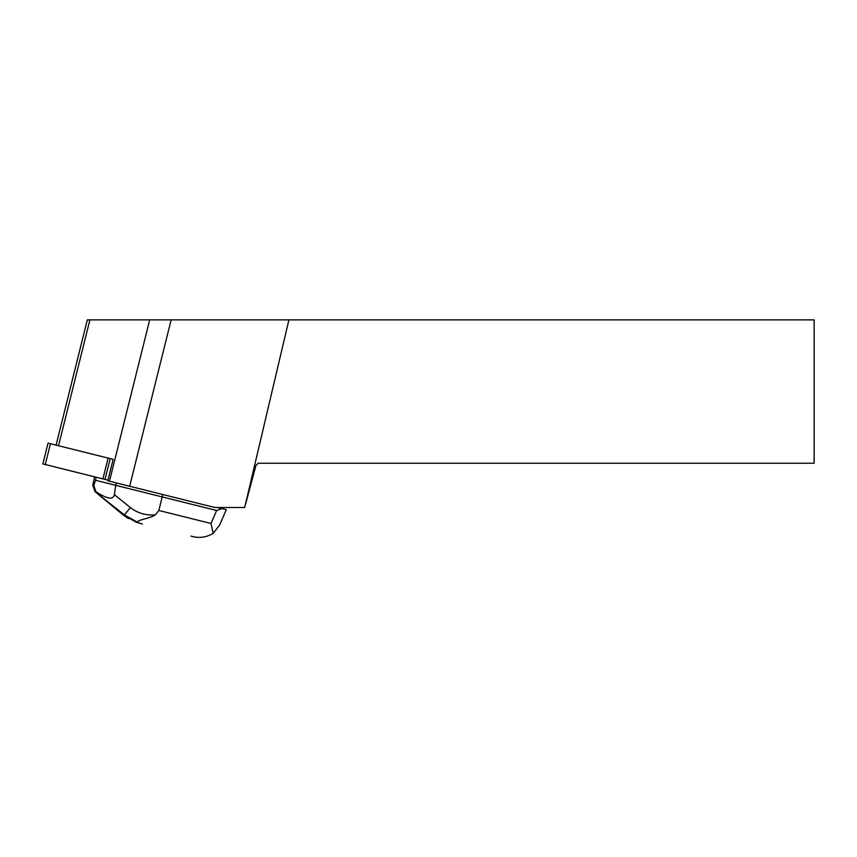 <?xml version="1.0" encoding="UTF-8"?>
<svg xmlns="http://www.w3.org/2000/svg" width="857" height="857" viewBox="0 0 857 857"><rect width="100%" height="100%" fill="white"/><g stroke="black" fill="none" stroke-linecap="round" stroke-linejoin="round"><path stroke-width="1.29" d="M42.85 463.926L107.95 480.156L42.85 463.916L48.035 443.123L113.145 459.352L107.789 480.809L129.664 486.262L171.154 319.875L288.916 319.875L244.684 507.505L214.861 507.505L129.664 486.262M171.154 319.875L89.91 319.875L58.533 445.736M56.091 445.126L87.318 319.875L89.91 319.875M245.691 503.766L255.943 465.501L258.193 463.241L814.15 463.241L814.15 319.875L288.916 319.875M116.306 482.93L115.706 485.33L162.187 496.921L162.787 494.521M211.004 523.477L216.607 510.493L162.187 496.921L158.856 510.472L211.004 523.477L213.2 533.375C206.312 537.339 199.37 538.367 192.364 536.461L190.929 536.096M216.607 510.493L221.942 508.576L217.646 507.505M142.412 524.002L138.545 522.813L124.415 514.95L94.998 491.672L92.76 485.212L94.559 476.813M95.427 480.274L93.841 485.48L95.93 491.704C107.007 499.053 113.156 500.049 114.388 494.703L115.706 485.33L95.427 480.274L96.188 477.22M221.942 508.576L226.194 509.636M92.76 485.212L93.841 485.48M128.475 518.581L122.519 514.414A14.408 3.353 -50.4 0 0 122.68 514.521L124.415 514.95L130.393 507.569C137.591 513.172 145.883 515.603 155.267 514.875L158.856 510.472M219.703 524.945L213.2 533.375M95.116 491.736L122.68 514.521L136.284 522.256L140.976 523.638M155.267 514.875C149.097 519.138 134.067 520.07 138.545 522.813M110.189 458.613L105.004 479.417M50.456 443.722L45.271 464.526M102.915 478.902L108.1 458.099M149.686 319.875L109.46 481.227M114.388 494.703L130.393 507.569M226.291 509.658L219.713 524.913M122.519 514.414L94.956 491.629"/></g></svg>
